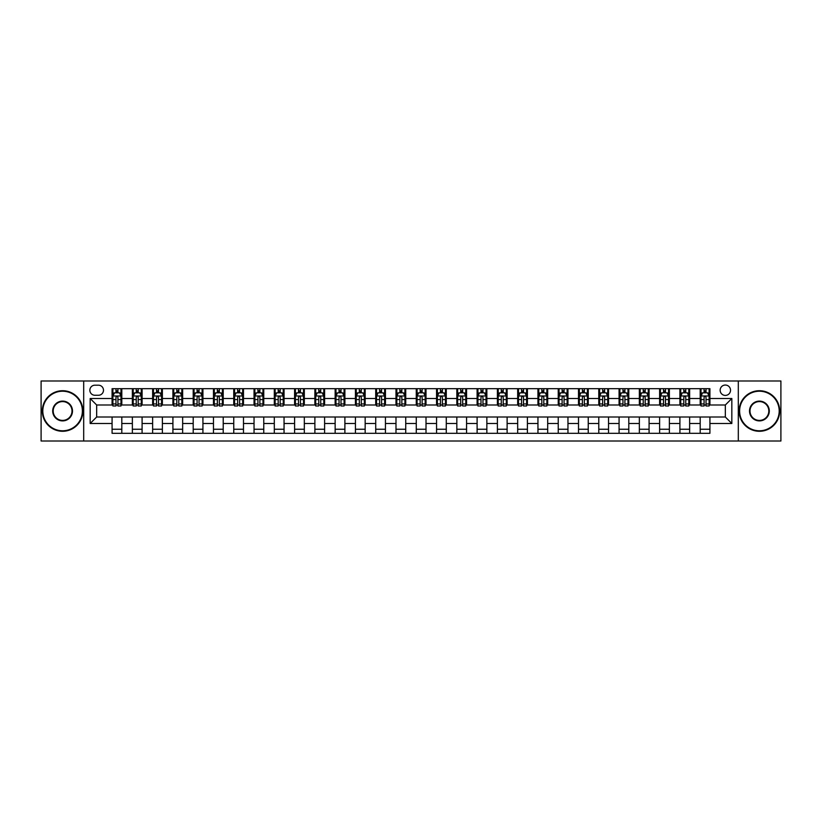 <?xml version="1.0" encoding="UTF-8"?>
<svg xmlns="http://www.w3.org/2000/svg" width="822" height="822" viewBox="0 0 822 822"><rect width="100%" height="100%" fill="white"/><g stroke="black" fill="none" stroke-linecap="round" stroke-linejoin="round"><path stroke-width="1.23" d="M725.333 385.045A5.189 5.189 0 0 0 720.144 390.234A5.189 5.189 0 0 0 725.333 395.423A5.189 5.189 0 0 0 730.522 390.234A5.189 5.189 0 0 0 725.333 385.045M738.31 441.013L780.9 441.013L780.9 380.987L738.31 380.987L738.31 441.013L83.69 441.013L83.69 380.987L41.1 380.987L41.1 441.013L83.69 441.013M94.879 395.259L98.455 395.259A5.024 5.024 0 0 0 103.48 390.234A5.024 5.024 0 0 0 98.455 385.199L94.879 385.199A5.024 5.024 0 0 0 89.855 390.234A5.024 5.024 0 0 0 94.879 395.259M738.31 380.987L83.69 380.987M112.08 423.494L90.173 423.494L90.173 398.506L112.08 398.506L112.08 404.999L96.667 404.999L96.667 417.001L112.08 417.001L112.08 433.307L709.92 433.307L709.92 417.001L725.333 417.001L725.333 404.999L709.92 404.999L709.92 398.506L731.827 398.506L731.827 423.494L709.92 423.494M709.92 398.506L709.92 388.693L112.08 388.693L112.08 398.506M700.19 388.693L700.19 404.999L701.002 404.999M704.084 404.999L706.026 404.999M709.109 404.999L709.92 404.999M700.19 404.999L688.826 404.999M679.907 388.693L679.907 404.999L680.719 404.999M683.801 404.999L685.743 404.999M679.907 404.999L668.553 404.999M659.624 388.693L659.624 404.999L660.436 404.999M663.518 404.999L665.471 404.999M659.624 404.999L648.27 404.999M639.352 388.693L639.352 404.999L640.163 404.999M643.246 404.999L645.188 404.999M639.352 404.999L627.987 404.999M619.069 388.693L619.069 404.999L619.88 404.999M622.963 404.999L624.905 404.999M619.069 404.999L607.715 404.999M598.786 388.693L598.786 404.999L599.598 404.999M602.68 404.999L604.632 404.999M598.786 404.999L587.432 404.999M578.513 388.693L578.513 404.999L579.325 404.999M582.408 404.999L584.35 404.999M578.513 404.999L567.149 404.999M558.23 388.693L558.23 404.999L559.042 404.999M562.125 404.999L564.067 404.999M558.23 404.999L546.877 404.999M537.948 388.693L537.948 404.999L538.759 404.999M541.842 404.999L543.794 404.999M537.948 404.999L526.594 404.999M517.675 388.693L517.675 404.999L518.487 404.999M521.569 404.999L523.511 404.999M517.675 404.999L506.311 404.999M497.392 388.693L497.392 404.999L498.204 404.999M501.286 404.999L503.228 404.999M497.392 404.999L486.038 404.999M477.109 388.693L477.109 404.999L477.921 404.999M481.004 404.999L482.956 404.999M477.109 404.999L465.755 404.999M456.837 388.693L456.837 404.999L457.638 404.999M460.721 404.999L462.673 404.999M456.837 404.999L445.473 404.999M436.554 388.693L436.554 404.999L437.366 404.999M440.448 404.999L442.39 404.999M436.554 404.999L425.2 404.999M416.271 388.693L416.271 404.999L417.083 404.999M420.165 404.999L422.118 404.999M416.271 404.999L404.917 404.999M395.988 388.693L395.988 404.999L396.8 404.999M399.882 404.999L401.835 404.999M395.988 404.999L384.634 404.999M375.716 388.693L375.716 404.999L376.527 404.999M379.61 404.999L381.552 404.999M375.716 404.999L364.362 404.999M355.433 388.693L355.433 404.999L356.245 404.999M359.327 404.999L361.279 404.999M355.433 404.999L344.079 404.999M335.15 388.693L335.15 404.999L335.962 404.999M339.044 404.999L340.996 404.999M335.15 404.999L323.796 404.999M314.877 388.693L314.877 404.999L315.689 404.999M318.772 404.999L320.714 404.999M314.877 404.999L303.513 404.999M294.595 388.693L294.595 404.999L295.406 404.999M298.489 404.999L300.431 404.999M294.595 404.999L283.241 404.999M274.312 388.693L274.312 404.999L275.123 404.999M278.206 404.999L280.158 404.999M274.312 404.999L262.958 404.999M254.039 388.693L254.039 404.999L254.851 404.999M257.933 404.999L259.875 404.999M254.039 404.999L242.675 404.999M233.756 388.693L233.756 404.999L234.568 404.999M237.65 404.999L239.592 404.999M233.756 404.999L222.402 404.999M213.473 388.693L213.473 404.999L214.285 404.999M217.368 404.999L219.32 404.999M213.473 404.999L202.12 404.999M193.201 388.693L193.201 404.999L194.013 404.999M197.095 404.999L199.037 404.999M193.201 404.999L181.837 404.999M172.918 388.693L172.918 404.999L173.73 404.999M176.812 404.999L178.754 404.999M172.918 404.999L161.564 404.999M152.635 388.693L152.635 404.999L153.447 404.999M156.529 404.999L158.482 404.999M152.635 404.999L141.281 404.999M132.363 388.693L132.363 404.999L133.174 404.999M136.257 404.999L138.199 404.999M132.363 404.999L120.998 404.999M112.08 404.999L112.891 404.999M115.974 404.999L117.916 404.999M112.08 417.001L121.81 417.001L121.81 433.307M709.92 417.001L121.81 417.001M121.81 388.693L121.81 404.999M112.08 392.752L112.891 392.752M115.974 392.752L117.916 392.752M120.998 392.752L121.81 392.752M112.08 429.248L121.81 429.248M132.363 417.001L132.363 433.307M142.093 388.693L142.093 404.999M132.363 392.752L133.174 392.752M136.257 392.752L138.199 392.752M141.281 392.752L142.093 392.752M142.093 417.001L142.093 433.307M132.363 429.248L142.093 429.248M152.635 417.001L152.635 433.307M162.376 417.001L162.376 433.307M152.635 429.248L162.376 429.248M162.376 388.693L162.376 404.999M152.635 392.752L153.447 392.752M156.529 392.752L158.482 392.752M161.564 392.752L162.376 392.752M172.918 417.001L172.918 433.307M182.648 417.001L182.648 433.307M172.918 429.248L182.648 429.248M182.648 388.693L182.648 404.999M172.918 392.752L173.73 392.752M176.812 392.752L178.754 392.752M181.837 392.752L182.648 392.752M193.201 417.001L193.201 433.307M202.931 417.001L202.931 433.307M193.201 429.248L202.931 429.248M202.931 388.693L202.931 404.999M193.201 392.752L194.013 392.752M197.095 392.752L199.037 392.752M202.12 392.752L202.931 392.752M213.473 417.001L213.473 433.307M223.214 417.001L223.214 433.307M213.473 429.248L223.214 429.248M223.214 388.693L223.214 404.999M213.473 392.752L214.285 392.752M217.368 392.752L219.32 392.752M222.402 392.752L223.214 392.752M233.756 417.001L233.756 433.307M243.487 417.001L243.487 433.307M233.756 429.248L243.487 429.248M243.487 388.693L243.487 404.999M233.756 392.752L234.568 392.752M237.65 392.752L239.592 392.752M242.675 392.752L243.487 392.752M254.039 417.001L254.039 433.307M263.77 417.001L263.77 433.307M254.039 429.248L263.77 429.248M263.77 388.693L263.77 404.999M254.039 392.752L254.851 392.752M257.933 392.752L259.875 392.752M262.958 392.752L263.77 392.752M274.312 417.001L274.312 433.307M284.052 417.001L284.052 433.307M274.312 429.248L284.052 429.248M284.052 388.693L284.052 404.999M274.312 392.752L275.123 392.752M278.206 392.752L280.158 392.752M283.241 392.752L284.052 392.752M294.595 417.001L294.595 433.307M304.325 417.001L304.325 433.307M294.595 429.248L304.325 429.248M304.325 388.693L304.325 404.999M294.595 392.752L295.406 392.752M298.489 392.752L300.431 392.752M303.513 392.752L304.325 392.752M314.877 417.001L314.877 433.307M324.608 417.001L324.608 433.307M314.877 429.248L324.608 429.248M324.608 388.693L324.608 404.999M314.877 392.752L315.689 392.752M318.772 392.752L320.714 392.752M323.796 392.752L324.608 392.752M335.15 417.001L335.15 433.307M344.891 417.001L344.891 433.307M335.15 429.248L344.891 429.248M344.891 388.693L344.891 404.999M335.15 392.752L335.962 392.752M339.044 392.752L340.996 392.752M344.079 392.752L344.891 392.752M355.433 417.001L355.433 433.307M365.163 417.001L365.163 433.307M355.433 429.248L365.163 429.248M365.163 388.693L365.163 404.999M355.433 392.752L356.245 392.752M359.327 392.752L361.279 392.752M364.362 392.752L365.163 392.752M375.716 417.001L375.716 433.307M385.446 417.001L385.446 433.307M375.716 429.248L385.446 429.248M385.446 388.693L385.446 404.999M375.716 392.752L376.527 392.752M379.61 392.752L381.552 392.752M384.634 392.752L385.446 392.752M395.988 417.001L395.988 433.307M405.729 417.001L405.729 433.307M395.988 429.248L405.729 429.248M405.729 388.693L405.729 404.999M395.988 392.752L396.8 392.752M399.882 392.752L401.835 392.752M404.917 392.752L405.729 392.752M416.271 417.001L416.271 433.307M426.012 417.001L426.012 433.307M416.271 429.248L426.012 429.248M426.012 388.693L426.012 404.999M416.271 392.752L417.083 392.752M420.165 392.752L422.118 392.752M425.2 392.752L426.012 392.752M436.554 417.001L436.554 433.307M446.284 417.001L446.284 433.307M436.554 429.248L446.284 429.248M446.284 388.693L446.284 404.999M436.554 392.752L437.366 392.752M440.448 392.752L442.39 392.752M445.473 392.752L446.284 392.752M456.837 417.001L456.837 433.307M466.567 417.001L466.567 433.307M456.837 429.248L466.567 429.248M466.567 388.693L466.567 404.999M456.837 392.752L457.638 392.752M460.721 392.752L462.673 392.752M465.755 392.752L466.567 392.752M477.109 417.001L477.109 433.307M486.85 417.001L486.85 433.307M477.109 429.248L486.85 429.248M486.85 388.693L486.85 404.999M477.109 392.752L477.921 392.752M481.004 392.752L482.956 392.752M486.038 392.752L486.85 392.752M497.392 417.001L497.392 433.307M507.123 417.001L507.123 433.307M497.392 429.248L507.123 429.248M507.123 388.693L507.123 404.999M497.392 392.752L498.204 392.752M501.286 392.752L503.228 392.752M506.311 392.752L507.123 392.752M517.675 417.001L517.675 433.307M527.405 417.001L527.405 433.307M517.675 429.248L527.405 429.248M527.405 388.693L527.405 404.999M517.675 392.752L518.487 392.752M521.569 392.752L523.511 392.752M526.594 392.752L527.405 392.752M537.948 417.001L537.948 433.307M547.688 417.001L547.688 433.307M537.948 429.248L547.688 429.248M547.688 388.693L547.688 404.999M537.948 392.752L538.759 392.752M541.842 392.752L543.794 392.752M546.877 392.752L547.688 392.752M558.23 417.001L558.23 433.307M567.961 417.001L567.961 433.307M558.23 429.248L567.961 429.248M567.961 388.693L567.961 404.999M558.23 392.752L559.042 392.752M562.125 392.752L564.067 392.752M567.149 392.752L567.961 392.752M578.513 417.001L578.513 433.307M588.244 417.001L588.244 433.307M578.513 429.248L588.244 429.248M588.244 388.693L588.244 404.999M578.513 392.752L579.325 392.752M582.408 392.752L584.35 392.752M587.432 392.752L588.244 392.752M598.786 417.001L598.786 433.307M608.527 417.001L608.527 433.307M598.786 429.248L608.527 429.248M608.527 388.693L608.527 404.999M598.786 392.752L599.598 392.752M602.68 392.752L604.632 392.752M607.715 392.752L608.527 392.752M619.069 417.001L619.069 433.307M628.799 417.001L628.799 433.307M619.069 429.248L628.799 429.248M628.799 388.693L628.799 404.999M619.069 392.752L619.88 392.752M622.963 392.752L624.905 392.752M627.987 392.752L628.799 392.752M639.352 417.001L639.352 433.307M649.082 417.001L649.082 433.307M639.352 429.248L649.082 429.248M649.082 388.693L649.082 404.999M639.352 392.752L640.163 392.752M643.246 392.752L645.188 392.752M648.27 392.752L649.082 392.752M659.624 417.001L659.624 433.307M669.365 417.001L669.365 433.307M659.624 429.248L669.365 429.248M669.365 388.693L669.365 404.999M659.624 392.752L660.436 392.752M663.518 392.752L665.471 392.752M668.553 392.752L669.365 392.752M679.907 417.001L679.907 433.307M689.637 417.001L689.637 433.307M679.907 429.248L689.637 429.248M689.637 388.693L689.637 404.999M679.907 392.752L680.719 392.752M683.801 392.752L685.743 392.752M688.826 392.752L689.637 392.752M700.19 417.001L700.19 433.307M700.19 429.248L709.92 429.248M700.19 392.752L701.002 392.752M704.084 392.752L706.026 392.752M709.109 392.752L709.92 392.752M96.667 404.999L90.173 398.506M96.667 417.001L90.173 423.494M731.827 398.506L725.333 404.999M731.827 423.494L725.333 417.001M117.916 390.799L115.974 390.799M120.998 403.941L117.916 403.941L117.916 405.976L120.998 405.976L120.998 396.07L119.375 392.834L114.515 392.834L112.891 396.07L112.891 405.976L115.974 405.976L115.974 403.941L112.891 403.941M112.891 396.07L112.891 388.693M120.998 396.07L120.998 388.693M115.974 392.834L115.974 388.693M117.916 388.693L117.916 392.834M117.916 403.941L117.916 397.293C117.269 396.04 116.621 396.04 115.974 397.293L115.974 403.941M138.199 390.799L136.257 390.799M141.281 403.941L138.199 403.941L138.199 405.976L141.281 405.976L141.281 396.07L139.658 392.834L134.787 392.834L133.174 396.07L133.174 405.976L136.257 405.976L136.257 403.941L133.174 403.941M133.174 396.07L133.174 388.693M141.281 396.07L141.281 388.693M136.257 392.834L136.257 388.693M138.199 388.693L138.199 392.834M138.199 403.941L138.199 397.293C137.551 396.04 136.904 396.04 136.257 397.293L136.257 403.941M158.482 390.799L156.529 390.799M161.564 403.941L158.482 403.941L158.482 405.976L161.564 405.976L161.564 396.07L159.941 392.834L155.07 392.834L153.447 396.07L153.447 405.976L156.529 405.976L156.529 403.941L153.447 403.941M153.447 396.07L153.447 388.693M161.564 396.07L161.564 388.693M156.529 392.834L156.529 388.693M158.482 388.693L158.482 392.834M158.482 403.941L158.482 397.293C157.834 396.04 157.177 396.04 156.529 397.293L156.529 403.941M178.754 390.799L176.812 390.799M181.837 403.941L178.754 403.941L178.754 405.976L181.837 405.976L181.837 396.07L180.213 392.834L175.353 392.834L173.73 396.07L173.73 405.976L176.812 405.976L176.812 403.941L173.73 403.941M173.73 396.07L173.73 388.693M181.837 396.07L181.837 388.693M176.812 392.834L176.812 388.693M178.754 388.693L178.754 392.834M178.754 403.941L178.754 397.293C178.107 396.04 177.46 396.04 176.812 397.293L176.812 403.941M199.037 390.799L197.095 390.799M202.12 403.941L199.037 403.941L199.037 405.976L202.12 405.976L202.12 396.07L200.496 392.834L195.626 392.834L194.013 396.07L194.013 405.976L197.095 405.976L197.095 403.941L194.013 403.941M194.013 396.07L194.013 388.693M202.12 396.07L202.12 388.693M197.095 392.834L197.095 388.693M199.037 388.693L199.037 392.834M199.037 403.941L199.037 397.293C198.39 396.04 197.742 396.04 197.095 397.293L197.095 403.941M62.595 391.21A19.79 19.79 0 0 0 42.806 411A19.79 19.79 0 0 0 62.595 430.79A19.79 19.79 0 0 0 82.385 411A19.79 19.79 0 0 0 62.595 391.21M62.595 431.283A20.283 20.283 0 0 1 42.312 411A20.283 20.283 0 0 1 62.595 390.717A20.283 20.283 0 0 1 82.878 411A20.283 20.283 0 0 1 62.595 431.283M62.595 401.105A9.895 9.895 0 0 1 72.49 411A9.895 9.895 0 0 1 62.595 420.895A9.895 9.895 0 0 1 52.7 411A9.895 9.895 0 0 1 62.595 401.105M62.595 420.412A9.412 9.412 0 0 0 72.007 411A9.412 9.412 0 0 0 62.595 401.588A9.412 9.412 0 0 0 53.183 411A9.412 9.412 0 0 0 62.595 420.412M759.405 391.21A19.79 19.79 0 0 0 739.615 411A19.79 19.79 0 0 0 759.405 430.79A19.79 19.79 0 0 0 779.194 411A19.79 19.79 0 0 0 759.405 391.21M759.405 431.283A20.283 20.283 0 0 1 739.122 411A20.283 20.283 0 0 1 759.405 390.717A20.283 20.283 0 0 1 779.688 411A20.283 20.283 0 0 1 759.405 431.283M759.405 401.105A9.895 9.895 0 0 1 769.3 411A9.895 9.895 0 0 1 759.405 420.895A9.895 9.895 0 0 1 749.51 411A9.895 9.895 0 0 1 759.405 401.105M759.405 420.412A9.412 9.412 0 0 0 768.817 411A9.412 9.412 0 0 0 759.405 401.588A9.412 9.412 0 0 0 749.993 411A9.412 9.412 0 0 0 759.405 420.412M219.32 390.799L217.368 390.799M222.402 403.941L219.32 403.941L219.32 405.976L222.402 405.976L222.402 396.07L220.779 392.834L215.909 392.834L214.285 396.07L214.285 405.976L217.368 405.976L217.368 403.941L214.285 403.941M214.285 396.07L214.285 388.693M222.402 396.07L222.402 388.693M217.368 392.834L217.368 388.693M219.32 388.693L219.32 392.834M219.32 403.941L219.32 397.293C218.673 396.04 218.025 396.04 217.368 397.293L217.368 403.941M239.592 390.799L237.65 390.799M242.675 403.941L239.592 403.941L239.592 405.976L242.675 405.976L242.675 396.07L241.062 392.834L236.191 392.834L234.568 396.07L234.568 405.976L237.65 405.976L237.65 403.941L234.568 403.941M234.568 396.07L234.568 388.693M242.675 396.07L242.675 388.693M237.65 392.834L237.65 388.693M239.592 388.693L239.592 392.834M239.592 403.941L239.592 397.293C238.945 396.04 238.298 396.04 237.65 397.293L237.65 403.941M259.875 390.799L257.933 390.799M262.958 403.941L259.875 403.941L259.875 405.976L262.958 405.976L262.958 396.07L261.334 392.834L256.474 392.834L254.851 396.07L254.851 405.976L257.933 405.976L257.933 403.941L254.851 403.941M254.851 396.07L254.851 388.693M262.958 396.07L262.958 388.693M257.933 392.834L257.933 388.693M259.875 388.693L259.875 392.834M259.875 403.941L259.875 397.293C259.228 396.04 258.581 396.04 257.933 397.293L257.933 403.941M280.158 390.799L278.206 390.799M283.241 403.941L280.158 403.941L280.158 405.976L283.241 405.976L283.241 396.07L281.617 392.834L276.747 392.834L275.123 396.07L275.123 405.976L278.206 405.976L278.206 403.941L275.123 403.941M275.123 396.07L275.123 388.693M283.241 396.07L283.241 388.693M278.206 392.834L278.206 388.693M280.158 388.693L280.158 392.834M280.158 403.941L280.158 397.293C279.511 396.04 278.863 396.04 278.206 397.293L278.206 403.941M300.431 390.799L298.489 390.799M303.513 403.941L300.431 403.941L300.431 405.976L303.513 405.976L303.513 396.07L301.9 392.834L297.03 392.834L295.406 396.07L295.406 405.976L298.489 405.976L298.489 403.941L295.406 403.941M295.406 396.07L295.406 388.693M303.513 396.07L303.513 388.693M298.489 392.834L298.489 388.693M300.431 388.693L300.431 392.834M300.431 403.941L300.431 397.293C299.783 396.04 299.136 396.04 298.489 397.293L298.489 403.941M320.714 390.799L318.772 390.799M323.796 403.941L320.714 403.941L320.714 405.976L323.796 405.976L323.796 396.07L322.173 392.834L317.313 392.834L315.689 396.07L315.689 405.976L318.772 405.976L318.772 403.941L315.689 403.941M315.689 396.07L315.689 388.693M323.796 396.07L323.796 388.693M318.772 392.834L318.772 388.693M320.714 388.693L320.714 392.834M320.714 403.941L320.714 397.293C320.066 396.04 319.419 396.04 318.772 397.293L318.772 403.941M340.996 390.799L339.044 390.799M344.079 403.941L340.996 403.941L340.996 405.976L344.079 405.976L344.079 396.07L342.455 392.834L337.585 392.834L335.962 396.07L335.962 405.976L339.044 405.976L339.044 403.941L335.962 403.941M335.962 396.07L335.962 388.693M344.079 396.07L344.079 388.693M339.044 392.834L339.044 388.693M340.996 388.693L340.996 392.834M340.996 403.941L340.996 397.293C340.349 396.04 339.702 396.04 339.044 397.293L339.044 403.941M361.279 390.799L359.327 390.799M364.362 403.941L361.279 403.941L361.279 405.976L364.362 405.976L364.362 396.07L362.738 392.834L357.868 392.834L356.245 396.07L356.245 405.976L359.327 405.976L359.327 403.941L356.245 403.941M356.245 396.07L356.245 388.693M364.362 396.07L364.362 388.693M359.327 392.834L359.327 388.693M361.279 388.693L361.279 392.834M361.279 403.941L361.279 397.293C360.622 396.04 359.974 396.04 359.327 397.293L359.327 403.941M381.552 390.799L379.61 390.799M384.634 403.941L381.552 403.941L381.552 405.976L384.634 405.976L384.634 396.07L383.011 392.834L378.151 392.834L376.527 396.07L376.527 405.976L379.61 405.976L379.61 403.941L376.527 403.941M376.527 396.07L376.527 388.693M384.634 396.07L384.634 388.693M379.61 392.834L379.61 388.693M381.552 388.693L381.552 392.834M381.552 403.941L381.552 397.293C380.905 396.04 380.257 396.04 379.61 397.293L379.61 403.941M401.835 390.799L399.882 390.799M404.917 403.941L401.835 403.941L401.835 405.976L404.917 405.976L404.917 396.07L403.294 392.834L398.423 392.834L396.8 396.07L396.8 405.976L399.882 405.976L399.882 403.941L396.8 403.941M396.8 396.07L396.8 388.693M404.917 396.07L404.917 388.693M399.882 392.834L399.882 388.693M401.835 388.693L401.835 392.834M401.835 403.941L401.835 397.293C401.187 396.04 400.54 396.04 399.882 397.293L399.882 403.941M422.118 390.799L420.165 390.799M425.2 403.941L422.118 403.941L422.118 405.976L425.2 405.976L425.2 396.07L423.577 392.834L418.706 392.834L417.083 396.07L417.083 405.976L420.165 405.976L420.165 403.941L417.083 403.941M417.083 396.07L417.083 388.693M425.2 396.07L425.2 388.693M420.165 392.834L420.165 388.693M422.118 388.693L422.118 392.834M422.118 403.941L422.118 397.293C421.47 396.04 420.813 396.04 420.165 397.293L420.165 403.941M442.39 390.799L440.448 390.799M445.473 403.941L442.39 403.941L442.39 405.976L445.473 405.976L445.473 396.07L443.849 392.834L438.989 392.834L437.366 396.07L437.366 405.976L440.448 405.976L440.448 403.941L437.366 403.941M437.366 396.07L437.366 388.693M445.473 396.07L445.473 388.693M440.448 392.834L440.448 388.693M442.39 388.693L442.39 392.834M442.39 403.941L442.39 397.293C441.743 396.04 441.095 396.04 440.448 397.293L440.448 403.941M462.673 390.799L460.721 390.799M465.755 403.941L462.673 403.941L462.673 405.976L465.755 405.976L465.755 396.07L464.132 392.834L459.262 392.834L457.638 396.07L457.638 405.976L460.721 405.976L460.721 403.941L457.638 403.941M457.638 396.07L457.638 388.693M465.755 396.07L465.755 388.693M460.721 392.834L460.721 388.693M462.673 388.693L462.673 392.834M462.673 403.941L462.673 397.293C462.026 396.04 461.378 396.04 460.721 397.293L460.721 403.941M482.956 390.799L481.004 390.799M486.038 403.941L482.956 403.941L482.956 405.976L486.038 405.976L486.038 396.07L484.415 392.834L479.545 392.834L477.921 396.07L477.921 405.976L481.004 405.976L481.004 403.941L477.921 403.941M477.921 396.07L477.921 388.693M486.038 396.07L486.038 388.693M481.004 392.834L481.004 388.693M482.956 388.693L482.956 392.834M482.956 403.941L482.956 397.293C482.309 396.04 481.651 396.04 481.004 397.293L481.004 403.941M503.228 390.799L501.286 390.799M506.311 403.941L503.228 403.941L503.228 405.976L506.311 405.976L506.311 396.07L504.687 392.834L499.827 392.834L498.204 396.07L498.204 405.976L501.286 405.976L501.286 403.941L498.204 403.941M498.204 396.07L498.204 388.693M506.311 396.07L506.311 388.693M501.286 392.834L501.286 388.693M503.228 388.693L503.228 392.834M503.228 403.941L503.228 397.293C502.581 396.04 501.934 396.04 501.286 397.293L501.286 403.941M523.511 390.799L521.569 390.799M526.594 403.941L523.511 403.941L523.511 405.976L526.594 405.976L526.594 396.07L524.97 392.834L520.1 392.834L518.487 396.07L518.487 405.976L521.569 405.976L521.569 403.941L518.487 403.941M518.487 396.07L518.487 388.693M526.594 396.07L526.594 388.693M521.569 392.834L521.569 388.693M523.511 388.693L523.511 392.834M523.511 403.941L523.511 397.293C522.864 396.04 522.217 396.04 521.569 397.293L521.569 403.941M543.794 390.799L541.842 390.799M546.877 403.941L543.794 403.941L543.794 405.976L546.877 405.976L546.877 396.07L545.253 392.834L540.383 392.834L538.759 396.07L538.759 405.976L541.842 405.976L541.842 403.941L538.759 403.941M538.759 396.07L538.759 388.693M546.877 396.07L546.877 388.693M541.842 392.834L541.842 388.693M543.794 388.693L543.794 392.834M543.794 403.941L543.794 397.293C543.147 396.04 542.489 396.04 541.842 397.293L541.842 403.941M564.067 390.799L562.125 390.799M567.149 403.941L564.067 403.941L564.067 405.976L567.149 405.976L567.149 396.07L565.526 392.834L560.666 392.834L559.042 396.07L559.042 405.976L562.125 405.976L562.125 403.941L559.042 403.941M559.042 396.07L559.042 388.693M567.149 396.07L567.149 388.693M562.125 392.834L562.125 388.693M564.067 388.693L564.067 392.834M564.067 403.941L564.067 397.293C563.419 396.04 562.772 396.04 562.125 397.293L562.125 403.941M584.35 390.799L582.408 390.799M587.432 403.941L584.35 403.941L584.35 405.976L587.432 405.976L587.432 396.07L585.809 392.834L580.938 392.834L579.325 396.07L579.325 405.976L582.408 405.976L582.408 403.941L579.325 403.941M579.325 396.07L579.325 388.693M587.432 396.07L587.432 388.693M582.408 392.834L582.408 388.693M584.35 388.693L584.35 392.834M584.35 403.941L584.35 397.293C583.702 396.04 583.055 396.04 582.408 397.293L582.408 403.941M604.632 390.799L602.68 390.799M607.715 403.941L604.632 403.941L604.632 405.976L607.715 405.976L607.715 396.07L606.091 392.834L601.221 392.834L599.598 396.07L599.598 405.976L602.68 405.976L602.68 403.941L599.598 403.941M599.598 396.07L599.598 388.693M607.715 396.07L607.715 388.693M602.68 392.834L602.68 388.693M604.632 388.693L604.632 392.834M604.632 403.941L604.632 397.293C603.985 396.04 603.338 396.04 602.68 397.293L602.68 403.941M624.905 390.799L622.963 390.799M627.987 403.941L624.905 403.941L624.905 405.976L627.987 405.976L627.987 396.07L626.374 392.834L621.504 392.834L619.88 396.07L619.88 405.976L622.963 405.976L622.963 403.941L619.88 403.941M619.88 396.07L619.88 388.693M627.987 396.07L627.987 388.693M622.963 392.834L622.963 388.693M624.905 388.693L624.905 392.834M624.905 403.941L624.905 397.293C624.258 396.04 623.61 396.04 622.963 397.293L622.963 403.941M645.188 390.799L643.246 390.799M648.27 403.941L645.188 403.941L645.188 405.976L648.27 405.976L648.27 396.07L646.647 392.834L641.787 392.834L640.163 396.07L640.163 405.976L643.246 405.976L643.246 403.941L640.163 403.941M640.163 396.07L640.163 388.693M648.27 396.07L648.27 388.693M643.246 392.834L643.246 388.693M645.188 388.693L645.188 392.834M645.188 403.941L645.188 397.293C644.54 396.04 643.893 396.04 643.246 397.293L643.246 403.941M665.471 390.799L663.518 390.799M668.553 403.941L665.471 403.941L665.471 405.976L668.553 405.976L668.553 396.07L666.93 392.834L662.059 392.834L660.436 396.07L660.436 405.976L663.518 405.976L663.518 403.941L660.436 403.941M660.436 396.07L660.436 388.693M668.553 396.07L668.553 388.693M663.518 392.834L663.518 388.693M665.471 388.693L665.471 392.834M665.471 403.941L665.471 397.293C664.823 396.04 664.176 396.04 663.518 397.293L663.518 403.941M685.743 390.799L683.801 390.799M688.826 403.941L685.743 403.941L685.743 405.976L688.826 405.976L688.826 396.07L687.213 392.834L682.342 392.834L680.719 396.07L680.719 405.976L683.801 405.976L683.801 403.941L680.719 403.941M680.719 396.07L680.719 388.693M688.826 396.07L688.826 388.693M683.801 392.834L683.801 388.693M685.743 388.693L685.743 392.834M685.743 403.941L685.743 397.293C685.096 396.04 684.449 396.04 683.801 397.293L683.801 403.941M706.026 390.799L704.084 390.799M709.109 403.941L706.026 403.941L706.026 405.976L709.109 405.976L709.109 396.07L707.485 392.834L702.625 392.834L701.002 396.07L701.002 405.976L704.084 405.976L704.084 403.941L701.002 403.941M701.002 396.07L701.002 388.693M709.109 396.07L709.109 388.693M704.084 392.834L704.084 388.693M706.026 388.693L706.026 392.834M706.026 403.941L706.026 397.293C705.379 396.04 704.731 396.04 704.084 397.293L704.084 403.941M132.363 423.494L121.81 423.494M132.363 398.506L121.81 398.506M152.635 398.506L142.093 398.506M152.635 423.494L142.093 423.494M172.918 398.506L162.376 398.506M172.918 423.494L162.376 423.494M193.201 398.506L182.648 398.506M193.201 423.494L182.648 423.494M213.473 398.506L202.931 398.506M213.473 423.494L202.931 423.494M233.756 398.506L223.214 398.506M233.756 423.494L223.214 423.494M254.039 398.506L243.487 398.506M254.039 423.494L243.487 423.494M274.312 398.506L263.77 398.506M274.312 423.494L263.77 423.494M294.595 398.506L284.052 398.506M294.595 423.494L284.052 423.494M314.877 398.506L304.325 398.506M314.877 423.494L304.325 423.494M335.15 398.506L324.608 398.506M335.15 423.494L324.608 423.494M355.433 398.506L344.891 398.506M355.433 423.494L344.891 423.494M375.716 398.506L365.163 398.506M375.716 423.494L365.163 423.494M395.988 398.506L385.446 398.506M395.988 423.494L385.446 423.494M416.271 398.506L405.729 398.506M416.271 423.494L405.729 423.494M436.554 398.506L426.012 398.506M436.554 423.494L426.012 423.494M456.837 398.506L446.284 398.506M456.837 423.494L446.284 423.494M477.109 398.506L466.567 398.506M477.109 423.494L466.567 423.494M497.392 398.506L486.85 398.506M497.392 423.494L486.85 423.494M517.675 398.506L507.123 398.506M517.675 423.494L507.123 423.494M537.948 398.506L527.405 398.506M537.948 423.494L527.405 423.494M558.23 398.506L547.688 398.506M558.23 423.494L547.688 423.494M578.513 398.506L567.961 398.506M578.513 423.494L567.961 423.494M598.786 398.506L588.244 398.506M598.786 423.494L588.244 423.494M619.069 398.506L608.527 398.506M619.069 423.494L608.527 423.494M639.352 398.506L628.799 398.506M639.352 423.494L628.799 423.494M659.624 398.506L649.082 398.506M659.624 423.494L649.082 423.494M679.907 398.506L669.365 398.506M679.907 423.494L669.365 423.494M700.19 398.506L689.637 398.506M700.19 423.494L689.637 423.494M120.957 395.988L112.933 395.988M112.891 393.029L114.412 393.029M119.478 393.029L120.998 393.029M115.974 399.584L112.891 399.584M120.998 399.584L117.916 399.584M117.916 391.837L115.974 391.837M141.24 395.988L133.205 395.988M133.174 393.029L134.695 393.029M139.761 393.029L141.281 393.029M136.257 399.584L133.174 399.584M141.281 399.584L138.199 399.584M138.199 391.837L136.257 391.837M161.523 395.988L153.488 395.988M153.447 393.029L154.978 393.029M160.033 393.029L161.564 393.029M156.529 399.584L153.447 399.584M161.564 399.584L158.482 399.584M158.482 391.837L156.529 391.837M181.796 395.988L173.771 395.988M173.73 393.029L175.25 393.029M180.316 393.029L181.837 393.029M176.812 399.584L173.73 399.584M181.837 399.584L178.754 399.584M178.754 391.837L176.812 391.837M202.078 395.988L194.054 395.988M194.013 393.029L195.533 393.029M200.599 393.029L202.12 393.029M197.095 399.584L194.013 399.584M202.12 399.584L199.037 399.584M199.037 391.837L197.095 391.837M222.361 395.988L214.326 395.988M214.285 393.029L215.816 393.029M220.871 393.029L222.402 393.029M217.368 399.584L214.285 399.584M222.402 399.584L219.32 399.584M219.32 391.837L217.368 391.837M242.634 395.988L234.609 395.988M234.568 393.029L236.089 393.029M241.154 393.029L242.675 393.029M237.65 399.584L234.568 399.584M242.675 399.584L239.592 399.584M239.592 391.837L237.65 391.837M262.917 395.988L254.892 395.988M254.851 393.029L256.372 393.029M261.437 393.029L262.958 393.029M257.933 399.584L254.851 399.584M262.958 399.584L259.875 399.584M259.875 391.837L257.933 391.837M283.2 395.988L275.165 395.988M275.123 393.029L276.654 393.029M281.71 393.029L283.241 393.029M278.206 399.584L275.123 399.584M283.241 399.584L280.158 399.584M280.158 391.837L278.206 391.837M303.482 395.988L295.447 395.988M295.406 393.029L296.927 393.029M301.993 393.029L303.513 393.029M298.489 399.584L295.406 399.584M303.513 399.584L300.431 399.584M300.431 391.837L298.489 391.837M323.755 395.988L315.73 395.988M315.689 393.029L317.21 393.029M322.275 393.029L323.796 393.029M318.772 399.584L315.689 399.584M323.796 399.584L320.714 399.584M320.714 391.837L318.772 391.837M344.038 395.988L336.003 395.988M335.962 393.029L337.493 393.029M342.548 393.029L344.079 393.029M339.044 399.584L335.962 399.584M344.079 399.584L340.996 399.584M340.996 391.837L339.044 391.837M364.321 395.988L356.286 395.988M356.245 393.029L357.765 393.029M362.831 393.029L364.362 393.029M359.327 399.584L356.245 399.584M364.362 399.584L361.279 399.584M361.279 391.837L359.327 391.837M384.593 395.988L376.568 395.988M376.527 393.029L378.048 393.029M383.114 393.029L384.634 393.029M379.61 399.584L376.527 399.584M384.634 399.584L381.552 399.584M381.552 391.837L379.61 391.837M404.876 395.988L396.841 395.988M396.8 393.029L398.331 393.029M403.386 393.029L404.917 393.029M399.882 399.584L396.8 399.584M404.917 399.584L401.835 399.584M401.835 391.837L399.882 391.837M425.159 395.988L417.124 395.988M417.083 393.029L418.614 393.029M423.669 393.029L425.2 393.029M420.165 399.584L417.083 399.584M425.2 399.584L422.118 399.584M422.118 391.837L420.165 391.837M445.432 395.988L437.407 395.988M437.366 393.029L438.886 393.029M443.952 393.029L445.473 393.029M440.448 399.584L437.366 399.584M445.473 399.584L442.39 399.584M442.39 391.837L440.448 391.837M465.714 395.988L457.679 395.988M457.638 393.029L459.169 393.029M464.235 393.029L465.755 393.029M460.721 399.584L457.638 399.584M465.755 399.584L462.673 399.584M462.673 391.837L460.721 391.837M485.997 395.988L477.962 395.988M477.921 393.029L479.452 393.029M484.507 393.029L486.038 393.029M481.004 399.584L477.921 399.584M486.038 399.584L482.956 399.584M482.956 391.837L481.004 391.837M506.27 395.988L498.245 395.988M498.204 393.029L499.725 393.029M504.79 393.029L506.311 393.029M501.286 399.584L498.204 399.584M506.311 399.584L503.228 399.584M503.228 391.837L501.286 391.837M526.553 395.988L518.518 395.988M518.487 393.029L520.007 393.029M525.073 393.029L526.594 393.029M521.569 399.584L518.487 399.584M526.594 399.584L523.511 399.584M523.511 391.837L521.569 391.837M546.836 395.988L538.8 395.988M538.759 393.029L540.29 393.029M545.346 393.029L546.877 393.029M541.842 399.584L538.759 399.584M546.877 399.584L543.794 399.584M543.794 391.837L541.842 391.837M567.108 395.988L559.083 395.988M559.042 393.029L560.563 393.029M565.628 393.029L567.149 393.029M562.125 399.584L559.042 399.584M567.149 399.584L564.067 399.584M564.067 391.837L562.125 391.837M587.391 395.988L579.366 395.988M579.325 393.029L580.846 393.029M585.911 393.029L587.432 393.029M582.408 399.584L579.325 399.584M587.432 399.584L584.35 399.584M584.35 391.837L582.408 391.837M607.674 395.988L599.639 395.988M599.598 393.029L601.129 393.029M606.184 393.029L607.715 393.029M602.68 399.584L599.598 399.584M607.715 399.584L604.632 399.584M604.632 391.837L602.68 391.837M627.946 395.988L619.922 395.988M619.88 393.029L621.401 393.029M626.467 393.029L627.987 393.029M622.963 399.584L619.88 399.584M627.987 399.584L624.905 399.584M624.905 391.837L622.963 391.837M648.229 395.988L640.204 395.988M640.163 393.029L641.684 393.029M646.75 393.029L648.27 393.029M643.246 399.584L640.163 399.584M648.27 399.584L645.188 399.584M645.188 391.837L643.246 391.837M668.512 395.988L660.477 395.988M660.436 393.029L661.967 393.029M667.022 393.029L668.553 393.029M663.518 399.584L660.436 399.584M668.553 399.584L665.471 399.584M665.471 391.837L663.518 391.837M688.795 395.988L680.76 395.988M680.719 393.029L682.239 393.029M687.305 393.029L688.826 393.029M683.801 399.584L680.719 399.584M688.826 399.584L685.743 399.584M685.743 391.837L683.801 391.837M709.067 395.988L701.043 395.988M701.002 393.029L702.522 393.029M707.588 393.029L709.109 393.029M704.084 399.584L701.002 399.584M709.109 399.584L706.026 399.584M706.026 391.837L704.084 391.837"/></g></svg>
